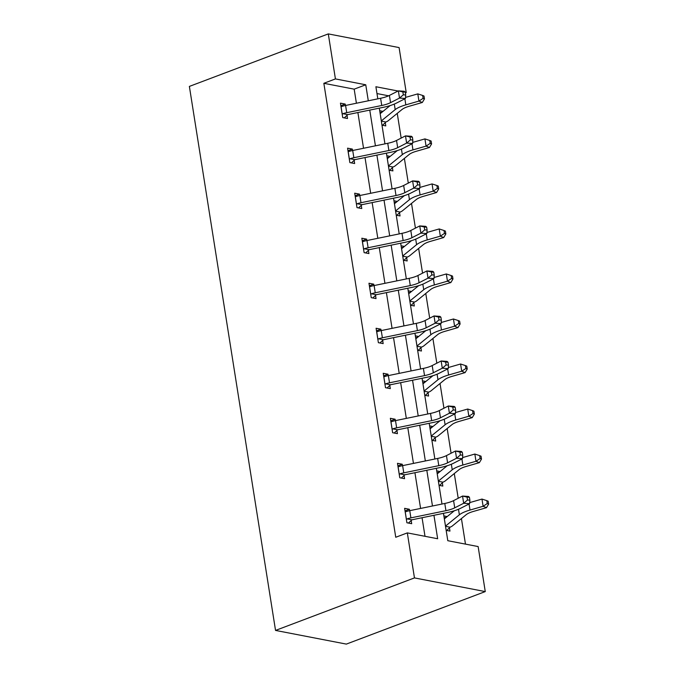 <?xml version="1.0" encoding="UTF-8"?>
<svg xmlns="http://www.w3.org/2000/svg" width="678" height="678" viewBox="0 0 678 678"><rect width="100%" height="100%" fill="white"/><g stroke="black" fill="none" stroke-linecap="round" stroke-linejoin="round"><path stroke-width="1.02" d="M443.463 513.339L447.802 540.705L478.134 546.561L485.262 591.589L346.339 644.1L275.539 630.421L189.374 86.411L328.296 33.9L335.424 78.919L323.847 83.301L395.749 537.264L407.325 532.891L437.657 538.747L433.945 515.297M328.296 33.9L399.096 47.579L406.232 92.598L405.3 92.42M405.385 92.92L406.232 92.598M465.472 544.12L461.43 518.568M458.209 498.262L454.294 473.549M451.082 453.243L447.166 428.53M443.946 408.215L440.03 383.511M436.818 363.196L432.903 338.483M429.691 318.177L425.776 293.464M422.555 273.158L418.64 248.445M415.428 228.13L411.512 203.417M408.292 183.111L404.385 158.398M401.164 138.092L397.249 113.379M397.893 465.896L402.274 464.244L397.486 463.32L399.774 477.753L404.554 478.676L404.046 475.431M402.274 464.244L402.495 465.667M383.638 375.858L388.011 374.205L383.231 373.281L385.511 387.706L390.299 388.63L389.782 385.392M388.011 374.205L388.24 375.62M369.374 285.811L373.748 284.158L368.968 283.235L371.247 297.667L376.036 298.591L375.519 295.345M373.748 284.158L373.976 285.582M355.111 195.773L359.484 194.12L354.704 193.196L356.992 207.621L361.772 208.544L361.264 205.307M359.484 194.12L359.713 195.535M340.848 105.726L345.229 104.073L340.441 103.149L342.729 117.582L347.509 118.506L347 115.26M345.229 104.073L345.449 105.497M425.004 536.298L422.063 517.738M420.589 508.432L414.928 472.71M413.453 463.413L407.8 427.691M406.325 418.394L400.664 382.672M399.198 373.366L393.537 337.652M392.062 328.347L386.409 292.625M384.935 283.328L379.273 247.606M377.807 238.309L372.146 202.586M370.671 193.281L365.018 157.559M363.544 148.262L357.882 112.54M356.408 103.242L354.179 89.157L323.847 83.301M347.984 150.745L352.357 149.092L347.577 148.168L349.856 162.601L354.645 163.525L354.128 160.279M352.357 149.092L352.585 150.516M362.247 240.792L366.62 239.139L361.832 238.215L364.12 252.64L368.908 253.564L368.391 250.326M366.62 239.139L366.84 240.554M376.502 330.839L380.883 329.177L376.095 328.254L378.383 342.687L383.163 343.61L382.655 340.373M380.883 329.177L381.104 330.601M390.765 420.877L395.138 419.224L390.359 418.301L392.647 432.734L397.427 433.657L396.91 430.411M395.138 419.224L395.367 420.64M405.029 510.924L409.402 509.263L404.622 508.339L406.902 522.772L411.69 523.696L411.173 520.458M409.402 509.263L409.631 510.687M407.325 532.891L414.461 577.91L275.539 630.421M414.461 577.91L485.262 591.589M398.054 91.022L375.9 86.742L377.816 98.844M379.29 108.141L384.943 143.863M386.418 153.169L392.079 188.891M393.554 198.188L399.206 233.91M400.681 243.207L406.342 278.929M407.809 288.226L413.47 323.948M414.944 333.254L420.597 368.976M422.072 378.273L427.733 413.995M429.208 423.292L434.861 459.014M436.335 468.312L441.988 504.034M368.298 100.802L365.756 84.784L335.424 78.919M432.471 505.991L426.809 470.269M425.343 460.972L419.682 425.25M418.207 415.953L412.555 380.231M411.08 370.925L405.419 335.203M403.944 325.906L398.291 290.184M396.816 280.887L391.155 245.165M389.689 235.868L384.028 200.146M382.553 190.84L376.9 155.118M375.426 145.821L369.764 110.099M388.621 95.81L376.976 93.564M443.878 515.924L447.2 516.568M449.446 527.848L449.963 531.086L446.158 530.357M436.742 470.905L440.073 471.549M442.319 482.829L442.827 486.067L439.03 485.338M429.615 425.886L432.937 426.521M435.183 437.802L435.7 441.047L431.903 440.31M422.479 380.858L425.809 381.502M428.055 392.782L428.572 396.028L424.767 395.291M415.351 335.839L418.682 336.483M420.928 347.763L421.436 351.001L417.64 350.272M408.224 290.82L411.546 291.464M413.792 302.744L414.309 305.981L410.504 305.244M401.088 245.8L404.419 246.436M406.664 257.716L407.173 260.962L403.376 260.225M393.96 200.773L397.283 201.417M399.528 212.697L400.045 215.935L396.249 215.206M386.833 155.754L390.155 156.398M392.401 167.678L392.918 170.915L389.113 170.186M379.697 110.734L383.028 111.37M385.274 122.65L385.782 125.896L381.985 125.159M354.179 89.157L365.756 84.784M380.019 112.777L382.4 111.878M387.155 157.804L389.536 156.898M394.282 202.824L396.664 201.925M401.418 247.843L403.8 246.945M408.546 292.862L410.927 291.964M415.673 337.89L418.055 336.983M422.809 382.909L425.191 382.011M429.937 427.928L432.318 427.03M437.073 472.947L439.446 472.049M444.2 517.975L446.582 517.077M342.212 114.336L342.907 113.701A10.636 2.915 -9 0 1 346.729 112.684L381.748 105.488A15.196 4.161 171 0 0 390.545 102.649L399.503 98.073L398.359 90.86L404.308 91.276L405.249 92.098L402.868 91.928L403.325 94.818L405.707 94.988L405.249 92.098M402.868 91.928L398.359 90.86L389.401 95.428A15.196 4.161 171 0 1 380.604 98.268L345.585 105.463A10.636 2.915 -9 0 0 341.763 106.488L340.958 106.387M403.325 94.818L399.503 98.073L405.452 98.488L396.494 103.064A22.789 6.246 -9 0 1 383.299 107.319L348.28 114.514A3.043 0.831 171 0 0 347.755 114.641L344.271 117.879M342.907 113.701L347.755 114.641M405.452 98.488L405.707 94.988M381.341 121.125L385.918 122.006L382.545 125.269M385.918 122.006A10.636 2.915 171 0 0 388.257 120.701L402.113 109.421A15.196 4.161 -9 0 1 409.207 106.251L422.318 102.48L418.936 101.09L405.825 104.861A22.789 6.246 171 0 0 395.189 109.616L381.333 120.896A3.043 0.831 -9 0 1 381.307 120.913M423.097 98.344L424.453 98.895L423.996 96.013L422.64 95.454L423.097 98.344L418.936 101.09L417.801 93.878L405.537 97.403M390.164 105.565L380.189 113.684A3.043 0.831 -9 0 1 380.172 113.701L381.333 120.896M417.801 93.878L422.64 95.454M424.453 98.895L422.318 102.48M349.348 159.355L350.034 158.72A10.636 2.915 -9 0 1 353.857 157.703L388.884 150.508A15.196 4.161 171 0 0 397.681 147.668L406.631 143.092L405.495 135.88L411.444 136.295L412.385 137.117L410.004 136.956L410.461 139.838L412.843 140.007L412.385 137.117M410.004 136.956L405.495 135.88L396.537 140.456A15.196 4.161 171 0 1 387.74 143.295L352.713 150.491A10.636 2.915 -9 0 0 348.899 151.508L348.085 151.414M410.461 139.838L406.631 143.092L412.588 143.507L403.63 148.084A22.789 6.246 -9 0 1 390.435 152.338L355.408 159.533A3.043 0.831 171 0 0 354.882 159.661L351.399 162.898M350.034 158.72L354.882 159.661M412.588 143.507L412.843 140.007M356.475 204.383L357.17 203.747A10.636 2.915 -9 0 1 360.993 202.722L396.011 195.527A15.196 4.161 171 0 0 404.808 192.688L413.766 188.12L412.622 180.899L418.572 181.314L419.512 182.145L417.131 181.975L417.589 184.865L419.97 185.026L419.512 182.145M417.131 181.975L412.622 180.899L403.664 185.475A15.196 4.161 171 0 1 394.867 188.315L359.849 195.51A10.636 2.915 -9 0 0 356.026 196.527L355.221 196.434M417.589 184.865L413.766 188.12L419.716 188.535L410.758 193.103A22.789 6.246 -9 0 1 397.562 197.366L362.544 204.561A3.043 0.831 171 0 0 362.01 204.68L358.526 207.917M357.17 203.747L362.01 204.68M419.716 188.535L419.97 185.026M388.477 166.144L393.045 167.034L389.672 170.288M393.045 167.034A10.636 2.915 171 0 0 395.384 165.72L409.241 154.44A15.196 4.161 -9 0 1 416.334 151.27L429.445 147.499L426.072 146.117L412.961 149.889A22.789 6.246 171 0 0 402.317 154.635L388.46 165.924A3.043 0.831 -9 0 1 388.443 165.932L387.316 158.703A3.043 0.831 -9 0 1 387.299 158.72M430.225 143.363L431.581 143.922L431.123 141.032L429.776 140.482L430.225 143.363L426.072 146.117L424.928 138.897L412.665 142.422M397.291 150.584L387.316 158.703M424.928 138.897L429.776 140.482M431.581 143.922L429.445 147.499M395.605 211.172L400.181 212.053L396.8 215.316M400.181 212.053A10.636 2.915 171 0 0 402.512 210.748L416.377 199.459A15.196 4.161 -9 0 1 423.47 196.298L436.581 192.527L433.2 191.137L420.089 194.908A22.789 6.246 171 0 0 409.453 199.663L395.596 210.943A3.043 0.831 -9 0 1 395.571 210.96M437.361 188.382L438.708 188.942L438.251 186.052L436.903 185.501L437.361 188.382L433.2 191.137L432.056 183.924L419.792 187.45M404.419 195.611L394.452 203.722A3.043 0.831 -9 0 1 394.426 203.739M432.056 183.924L436.903 185.501M438.708 188.942L436.581 192.527M363.603 249.402L364.298 248.767A10.636 2.915 -9 0 1 368.12 247.741L403.139 240.546A15.196 4.161 171 0 0 411.936 237.715L420.894 233.139L419.75 225.927L425.708 226.342L426.64 227.164L424.267 226.994L424.716 229.884L427.098 230.045L426.64 227.164M424.267 226.994L419.75 225.927L410.8 230.495A15.196 4.161 171 0 1 402.003 233.334L366.976 240.529A10.636 2.915 -9 0 0 363.154 241.554L362.349 241.453M424.716 229.884L420.894 233.139L426.843 233.554L417.894 238.131A22.789 6.246 -9 0 1 404.69 242.385L369.671 249.58A3.043 0.831 171 0 0 369.146 249.699L365.662 252.945M364.298 248.767L369.146 249.699M426.843 233.554L427.098 230.045M402.74 256.191L407.309 257.072L403.935 260.335M407.309 257.072A10.636 2.915 171 0 0 409.648 255.767L423.504 244.487A15.196 4.161 -9 0 1 430.598 241.317L443.709 237.546L440.336 236.156L427.216 239.927A22.789 6.246 171 0 0 416.58 244.682L402.724 255.962A3.043 0.831 -9 0 1 402.707 255.979M444.488 233.41L445.844 233.961L445.387 231.079L444.031 230.52L444.488 233.41L440.336 236.156L439.191 228.944L426.928 232.469M411.554 240.631L401.579 248.75A3.043 0.831 -9 0 1 401.562 248.767M439.191 228.944L444.031 230.52M445.844 233.961L443.709 237.546M370.739 294.421L371.434 293.786A10.636 2.915 -9 0 1 375.248 292.769L410.275 285.574A15.196 4.161 171 0 0 419.072 282.734L428.03 278.158L426.886 270.946L432.835 271.361L433.776 272.183L431.394 272.022L431.852 274.904L434.234 275.073L433.776 272.183M431.394 272.022L426.886 270.946L417.928 275.522A15.196 4.161 171 0 1 409.131 278.353L374.112 285.548A10.636 2.915 -9 0 0 370.29 286.574L369.476 286.48M431.852 274.904L428.03 278.158L433.979 278.573L425.021 283.15A22.789 6.246 -9 0 1 411.826 287.404L376.807 294.599A3.043 0.831 171 0 0 376.273 294.727L372.79 297.964M371.434 293.786L376.273 294.727M433.979 278.573L434.234 275.073M409.868 301.21L414.436 302.091L411.063 305.354M414.436 302.091A10.636 2.915 171 0 0 416.775 300.786L430.64 289.506A15.196 4.161 -9 0 1 437.725 286.336L450.845 282.565L447.463 281.184L434.352 284.946A22.789 6.246 171 0 0 423.716 289.701L409.851 300.981A3.043 0.831 -9 0 1 409.834 300.998L408.707 293.769A3.043 0.831 -9 0 1 408.69 293.786L418.682 285.65M451.624 278.429L452.972 278.98L452.514 276.099L451.167 275.539L451.624 278.429L447.463 281.184L446.319 273.963L434.056 277.488M446.319 273.963L451.167 275.539M452.972 278.98L450.845 282.565M377.866 339.449L378.561 338.805A10.636 2.915 -9 0 1 382.384 337.788L417.402 330.593A15.196 4.161 171 0 0 426.199 327.754L435.157 323.186L434.013 315.965L439.963 316.38L440.903 317.202L438.522 317.041L438.98 319.923L441.361 320.092L440.903 317.202M438.522 317.041L434.013 315.965L425.055 320.541A15.196 4.161 171 0 1 416.258 323.381L381.239 330.576A10.636 2.915 -9 0 0 377.417 331.593L376.612 331.5M438.98 319.923L435.157 323.186L441.107 323.592L432.149 328.169A22.789 6.246 -9 0 1 418.953 332.423L383.934 339.619A3.043 0.831 171 0 0 383.409 339.746L379.926 342.983M378.561 338.805L383.409 339.746M441.107 323.592L441.361 320.092M416.995 346.238L421.572 347.119L418.19 350.373M421.572 347.119A10.636 2.915 171 0 0 423.911 345.805L437.768 334.525A15.196 4.161 -9 0 1 444.861 331.356L457.972 327.593L454.591 326.203L441.48 329.974A22.789 6.246 171 0 0 430.844 334.72L416.987 346.009A3.043 0.831 -9 0 1 416.962 346.017M458.752 323.448L460.099 324.008L459.642 321.118L458.294 320.567L458.752 323.448L454.591 326.203L453.455 318.991L441.183 322.516M425.809 330.669L415.843 338.788A3.043 0.831 -9 0 1 415.826 338.805L416.987 346.009M453.455 318.991L458.294 320.567M460.099 324.008L457.972 327.593M385.002 384.468L385.689 383.833A10.636 2.915 -9 0 1 389.511 382.807L424.538 375.612A15.196 4.161 171 0 0 433.335 372.773L442.285 368.205L441.149 360.984L447.099 361.399L448.039 362.23L445.658 362.06L446.116 364.95L448.489 365.111L448.039 362.23M445.658 362.06L441.149 360.984L432.191 365.561A15.196 4.161 171 0 1 423.394 368.4L388.367 375.595A10.636 2.915 -9 0 0 384.545 376.612L383.74 376.519M446.116 364.95L442.285 368.205L448.243 368.62L439.285 373.188A22.789 6.246 -9 0 1 426.089 377.451L391.062 384.646A3.043 0.831 171 0 0 390.536 384.765L387.053 388.002M385.689 383.833L390.536 384.765M448.243 368.62L448.489 365.111M424.131 391.257L428.699 392.138L425.326 395.401M428.699 392.138A10.636 2.915 171 0 0 431.039 390.833L444.895 379.544A15.196 4.161 -9 0 1 451.989 376.383L465.1 372.612L461.726 371.222L448.607 374.993A22.789 6.246 171 0 0 437.971 379.748L424.114 391.028A3.043 0.831 -9 0 1 424.097 391.045M465.879 368.476L467.235 369.027L466.778 366.137L465.422 365.586L465.879 368.476L461.726 371.222L460.582 364.01L448.319 367.535M432.945 375.697L422.97 383.816A3.043 0.831 -9 0 1 422.953 383.824M460.582 364.01L465.422 365.586M467.235 369.027L465.1 372.612M392.13 429.488L392.825 428.852A10.636 2.915 -9 0 1 396.647 427.835L431.666 420.64A15.196 4.161 171 0 0 440.463 417.801L449.421 413.224L448.277 406.012L454.226 406.427L455.167 407.249L452.785 407.08L453.243 409.97L455.624 410.131L455.167 407.249M452.785 407.08L448.277 406.012L439.319 410.58A15.196 4.161 171 0 1 430.522 413.419L395.503 420.614A10.636 2.915 -9 0 0 391.681 421.64L390.867 421.538M453.243 409.97L449.421 413.224L455.37 413.639L446.412 418.216A22.789 6.246 -9 0 1 433.217 422.47L398.198 429.666A3.043 0.831 171 0 0 397.664 429.784L394.181 433.03M392.825 428.852L397.664 429.784M455.37 413.639L455.624 410.131M431.259 436.276L435.827 437.157L432.454 440.42M435.827 437.157A10.636 2.915 171 0 0 438.166 435.852L452.031 424.572A15.196 4.161 -9 0 1 459.116 421.402L472.235 417.631L468.854 416.241L455.743 420.013A22.789 6.246 171 0 0 445.107 424.767L431.242 436.047A3.043 0.831 -9 0 1 431.225 436.064M473.015 413.495L474.363 414.046L473.905 411.165L472.558 410.605L473.015 413.495L468.854 416.241L467.71 409.029L455.447 412.555M440.073 420.716L430.106 428.835A3.043 0.831 -9 0 1 430.081 428.852M467.71 409.029L472.558 410.605M474.363 414.046L472.235 417.631M399.257 474.507L399.952 473.871A10.636 2.915 -9 0 1 403.774 472.854L438.793 465.659A15.196 4.161 171 0 0 447.59 462.82L456.548 458.243L455.404 451.031L461.354 451.446L462.294 452.268L459.913 452.107L460.37 454.989L462.752 455.158L462.294 452.268M459.913 452.107L455.404 451.031L446.446 455.608A15.196 4.161 171 0 1 437.649 458.438L402.63 465.633A10.636 2.915 -9 0 0 398.808 466.659L398.003 466.566M460.37 454.989L456.548 458.243L462.498 458.659L453.54 463.235A22.789 6.246 -9 0 1 440.344 467.489L405.325 474.685A3.043 0.831 171 0 0 404.8 474.812L401.317 478.049M399.952 473.871L404.8 474.812M462.498 458.659L462.752 455.158M438.395 481.295L442.963 482.177L439.59 485.44M442.963 482.177A10.636 2.915 171 0 0 445.302 480.872L459.159 469.591A15.196 4.161 -9 0 1 466.252 466.422L479.363 462.65L475.99 461.269L462.871 465.032A22.789 6.246 171 0 0 452.234 469.786L438.378 481.066A3.043 0.831 -9 0 1 438.361 481.083L437.234 473.854A3.043 0.831 -9 0 1 437.217 473.871M480.143 458.514L481.499 459.074L481.041 456.184L479.685 455.633L480.143 458.514L475.99 461.269L474.846 454.048L462.582 457.574M447.209 465.735L437.234 473.854M474.846 454.048L479.685 455.633M481.499 459.074L479.363 462.65M406.393 519.534L407.08 518.899A10.636 2.915 -9 0 1 410.902 517.873L445.929 510.678A15.196 4.161 171 0 0 454.726 507.839L463.684 503.271L462.54 496.05L468.49 496.465L469.43 497.288L467.049 497.127L467.506 500.008L469.888 500.178L469.43 497.288M467.049 497.127L462.54 496.05L453.582 500.627A15.196 4.161 171 0 1 444.785 503.466L409.758 510.661A10.636 2.915 -9 0 0 405.944 511.678L405.13 511.585M467.506 500.008L463.684 503.271L469.634 503.686L460.676 508.254A22.789 6.246 -9 0 1 447.48 512.509L412.453 519.704A3.043 0.831 171 0 0 411.927 519.831L408.444 523.069M407.08 518.899L411.927 519.831M469.634 503.686L469.888 500.178M445.522 526.323L450.09 527.204L446.717 530.459M450.09 527.204A10.636 2.915 171 0 0 452.429 525.891L466.286 514.61A15.196 4.161 -9 0 1 473.38 511.441L486.49 507.678L483.117 506.288L470.007 510.059A22.789 6.246 171 0 0 459.37 514.805L445.505 526.094A3.043 0.831 -9 0 1 445.488 526.111M487.279 503.534L488.626 504.093L488.168 501.203L486.821 500.652L487.279 503.534L483.117 506.288L481.973 499.076L469.71 502.601M454.336 510.763L444.361 518.873A3.043 0.831 -9 0 1 444.344 518.89L445.505 526.094M481.973 499.076L486.821 500.652M488.626 504.093L486.49 507.678M341.009 106.395L342.254 114.294M380.604 98.268L381.748 105.488M389.401 95.428L390.545 102.649M345.585 105.463L346.729 112.684M405.825 104.861L404.868 98.793M395.189 109.616L394.308 104.065M348.136 151.414L349.39 159.322M387.74 143.295L388.884 150.508M396.537 140.456L397.681 147.668M352.713 150.491L353.857 157.703M355.264 196.442L356.518 204.341M394.867 188.315L396.011 195.527M403.664 185.475L404.808 192.688M359.849 195.51L360.993 202.722M412.961 149.889L411.995 143.812M402.317 154.635L401.444 149.092M420.089 194.908L419.123 188.831M409.453 199.663L408.571 194.111M395.596 210.943L394.452 203.722M362.399 241.461L363.654 249.36M402.003 233.334L403.139 240.546M410.8 230.495L411.936 237.715M366.976 240.529L368.12 247.741M427.216 239.927L426.259 233.851M416.58 244.682L415.707 239.131M402.724 255.962L401.579 248.75M369.527 286.48L370.781 294.379M409.131 278.353L410.275 285.574M417.928 275.522L419.072 282.734M374.112 285.548L375.248 292.769M434.352 284.946L433.386 278.878M423.716 289.701L422.835 284.158M376.663 331.508L377.909 339.407M416.258 323.381L417.402 330.593M425.055 320.541L426.199 327.754M381.239 330.576L382.384 337.788M441.48 329.974L440.522 323.898M430.844 334.72L429.962 329.177M383.79 376.527L385.045 384.426M423.394 368.4L424.538 375.612M432.191 365.561L433.335 372.773M388.367 375.595L389.511 382.807M448.607 374.993L447.65 368.917M437.971 379.748L437.098 374.197M424.114 391.028L422.97 383.816M390.918 421.546L392.172 429.445M430.522 413.419L431.666 420.64M439.319 410.58L440.463 417.801M395.503 420.614L396.647 427.835M455.743 420.013L454.777 413.944M445.107 424.767L444.226 419.216M431.242 436.047L430.106 428.835M398.054 466.566L399.3 474.473M437.649 458.438L438.793 465.659M446.446 455.608L447.59 462.82M402.63 465.633L403.774 472.854M462.871 465.032L461.913 458.964M452.234 469.786L451.353 464.244M405.181 511.593L406.436 519.492M444.785 503.466L445.929 510.678M453.582 500.627L454.726 507.839M409.758 510.661L410.902 517.873M470.007 510.059L469.04 503.983M459.37 514.805L458.489 509.263"/></g></svg>
